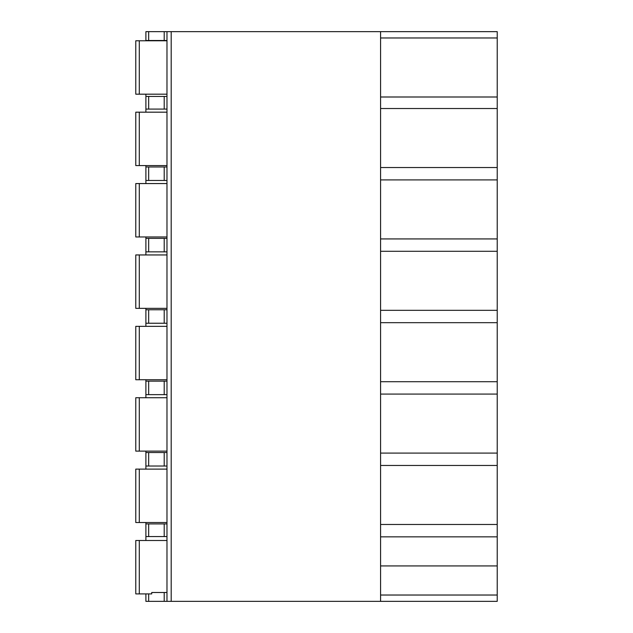 <?xml version="1.0" encoding="UTF-8"?>
<svg xmlns="http://www.w3.org/2000/svg" width="633" height="633" viewBox="0 0 633 633"><rect width="100%" height="100%" fill="white"/><g stroke="black" fill="none" stroke-linecap="round" stroke-linejoin="round"><path stroke-width="0.95" d="M380.583 37.972L497.221 37.972L497.221 31.65L380.583 31.65L380.583 601.35L497.221 601.35L497.221 595.028L380.583 595.028M148.676 31.65L148.676 40.504L145.899 40.504L145.899 31.65L380.583 31.65M497.221 37.972L497.221 595.028M497.221 536.847L380.583 536.847M497.221 524.48L380.583 524.48M497.221 565.934L380.583 565.934M145.899 593.904L145.899 601.35L380.583 601.35M166.977 31.65L166.977 601.35M139.292 40.781L139.292 94.182L135.779 94.182L135.779 40.781L166.977 40.781M139.292 94.182L166.977 94.182M139.292 112.176L139.292 165.577L135.779 165.577L135.779 112.176L166.977 112.176M139.292 165.577L166.977 165.577M139.292 183.562L139.292 236.964L135.779 236.964L135.779 183.562L166.977 183.562M139.292 236.964L166.977 236.964M139.292 254.949L139.292 308.35L135.779 308.35L135.779 254.949L166.977 254.949M139.292 308.35L166.977 308.35M139.292 326.335L139.292 379.737L135.779 379.737L135.779 326.335L166.977 326.335M139.292 379.737L166.977 379.737M139.292 397.722L139.292 451.123L135.779 451.123L135.779 397.722L166.977 397.722M139.292 451.123L166.977 451.123M139.292 469.116L139.292 522.518L135.779 522.518L135.779 469.116L166.977 469.116M139.292 522.518L166.977 522.518M139.292 540.503L139.292 593.904L135.779 593.904L135.779 540.503L166.977 540.503M139.292 593.904L151.73 593.904L151.73 592.496L164.208 592.496L164.208 601.35M148.676 40.504L166.977 40.504M145.899 94.182L145.899 109.082L166.977 109.082M145.899 96.43L164.208 96.43L164.208 109.082M145.899 165.577L145.899 180.468L166.977 180.468M145.899 166.977L164.208 166.977L164.208 180.468M145.899 236.964L145.899 251.855L166.977 251.855M145.899 238.364L164.208 238.364L164.208 251.855M145.899 308.35L145.899 323.241L166.977 323.241M145.899 309.759L164.208 309.759L164.208 323.241M145.899 379.737L145.899 394.636L166.977 394.636M145.899 381.145L164.208 381.145L164.208 394.636M145.899 451.123L145.899 466.023L166.977 466.023M145.899 452.532L164.208 452.532L164.208 466.023M148.676 523.918L164.208 523.918L164.208 536.57L145.899 536.57L145.899 523.918L148.676 523.918L148.676 536.57M145.899 109.082L145.899 112.176M145.899 180.468L145.899 183.562M145.899 251.855L145.899 254.949M145.899 323.241L145.899 326.335M145.899 394.636L145.899 397.722M145.899 466.023L145.899 469.116M145.899 522.518L145.899 523.918M145.899 540.503L145.899 536.57M166.977 592.496L164.208 592.496M166.977 96.43L164.208 96.43M166.977 166.977L164.208 166.977M166.977 238.364L164.208 238.364M166.977 309.759L164.208 309.759M166.977 381.145L164.208 381.145M166.977 452.532L164.208 452.532M166.977 523.918L164.208 523.918M166.977 536.57L164.208 536.57M497.221 96.999L380.583 96.999M497.221 108.52L380.583 108.52M497.221 167.539L380.583 167.539M497.221 179.907L380.583 179.907M497.221 238.926L380.583 238.926M497.221 251.293L380.583 251.293M497.221 310.32L380.583 310.32M497.221 322.68L380.583 322.68M497.221 381.707L380.583 381.707M497.221 394.074L380.583 394.074M497.221 453.093L380.583 453.093M497.221 465.461L380.583 465.461M164.208 31.65L164.208 40.504M148.676 96.43L148.676 109.082M148.676 166.977L148.676 180.468M148.676 238.364L148.676 251.855M148.676 309.759L148.676 323.241M148.676 381.145L148.676 394.636M148.676 452.532L148.676 466.023M148.676 593.904L148.676 601.35M171.195 31.65L171.195 601.35M135.779 94.182L135.779 40.781M135.779 165.577L135.779 112.176M135.779 236.964L135.779 183.562M135.779 308.35L135.779 254.949M135.779 379.737L135.779 326.335M135.779 451.123L135.779 397.722M135.779 522.518L135.779 469.116M135.779 593.904L135.779 540.503"/></g></svg>
